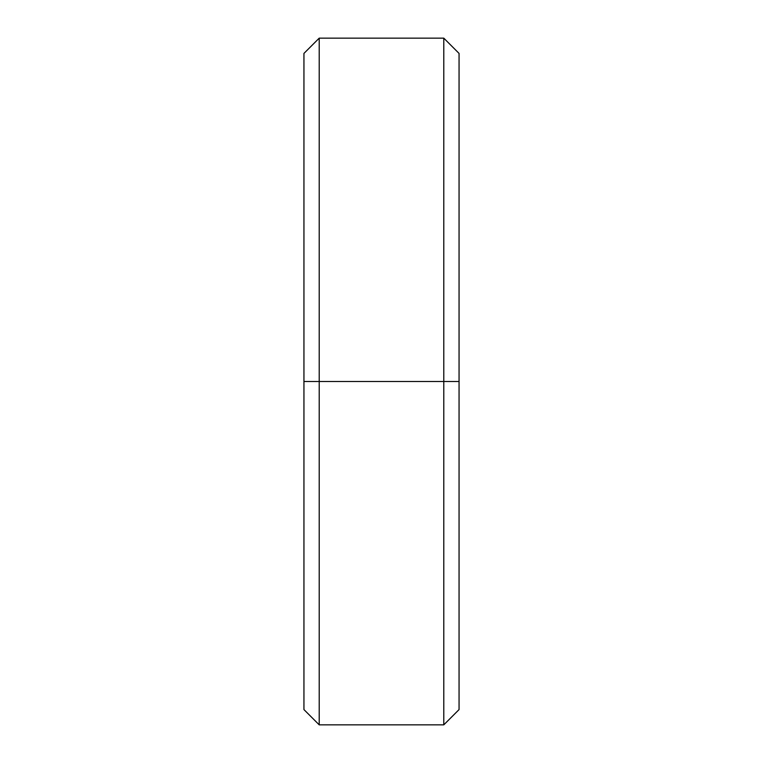 <?xml version="1.0" encoding="UTF-8"?>
<svg xmlns="http://www.w3.org/2000/svg" width="763" height="763" viewBox="0 0 763 763"><rect width="100%" height="100%" fill="white"/><g stroke="black" fill="none" stroke-linecap="round" stroke-linejoin="round"><path stroke-width="1.14" d="M443.789 381.5L443.789 724.85L443.789 381.5L303.941 381.5L303.941 709.58L303.941 381.5L319.211 381.5L319.211 724.85L319.211 381.5L443.789 381.5L443.789 38.15L443.789 381.5L459.059 381.5L443.789 381.5M459.059 709.58L459.059 381.5L459.059 709.58L443.789 724.85L319.211 724.85L303.941 709.58M303.941 53.42L303.941 381.5L303.941 53.42L319.211 38.15L319.211 381.5L319.211 38.15L443.789 38.15L459.059 53.42L459.059 381.5L459.059 53.42"/></g></svg>
